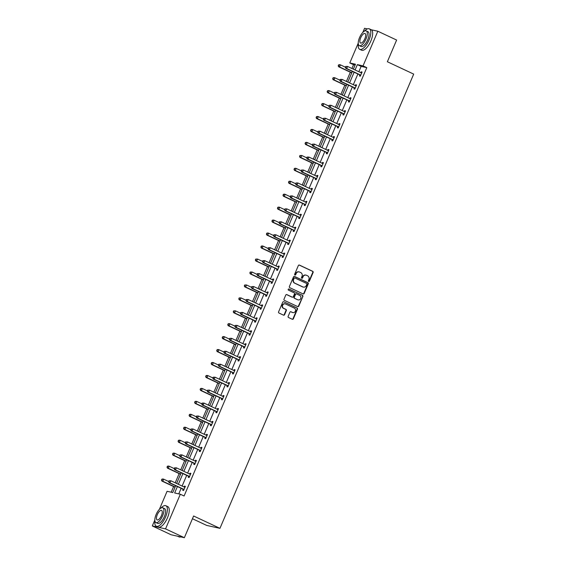 <?xml version="1.0" encoding="UTF-8"?>
<svg xmlns="http://www.w3.org/2000/svg" width="566" height="566" viewBox="0 0 566 566"><rect width="100%" height="100%" fill="white"/><g stroke="black" fill="none" stroke-linecap="round" stroke-linejoin="round"><path stroke-width="0.85" d="M308.668 281.465A0.623 0.566 102.5 0 0 309.425 281.139L313.118 272.479A0.891 0.814 102.5 0 0 312.729 271.319L299.435 265.086A0.891 0.814 102.5 0 0 298.353 265.553L294.66 274.206A0.623 0.566 102.5 0 0 295.042 275.062A0.623 0.566 102.5 0 0 295.693 274.694L296.167 273.576A2.844 2.597 102.5 0 1 299.647 272.076L300.751 272.593A2.844 2.597 102.5 0 1 302.003 276.307L301.522 277.432A0.623 0.566 102.5 0 0 301.904 278.281A0.623 0.566 102.5 0 0 302.562 277.913L303.036 276.795A2.844 2.597 102.5 0 1 306.51 275.295L307.621 275.819A2.844 2.597 102.5 0 1 308.873 279.533L308.392 280.651A0.623 0.566 102.5 0 0 308.668 281.465M308.604 281.429A0.623 0.566 102.5 0 0 309.071 281.054L312.757 272.402A0.891 0.814 102.5 0 0 312.368 271.241L299.096 265.015M294.865 274.984A0.623 0.566 102.5 0 0 295.332 274.616L296.167 273.576M301.735 278.21A0.623 0.566 102.5 0 0 302.202 277.835L303.036 276.795M288.158 316.352A0.891 0.814 102.5 0 0 288.547 317.512L292.275 319.259A0.891 0.814 102.5 0 0 293.365 318.792L297.468 309.178A0.891 0.814 102.5 0 0 297.072 308.017L283.778 301.784A0.891 0.814 102.5 0 0 282.696 302.251L278.592 311.866A0.891 0.814 102.5 0 0 278.988 313.026L283.488 315.142A0.891 0.814 102.5 0 0 284.578 314.675L286.332 310.557A0.891 0.814 102.5 0 0 285.943 309.397L283.707 308.35A2.377 2.172 102.5 0 1 285.151 303.85A2.377 2.172 102.5 0 1 285.568 303.992L294.32 308.095A2.377 2.172 102.5 0 1 292.877 312.595A2.377 2.172 102.5 0 1 292.459 312.453L291.002 311.767A0.891 0.814 102.5 0 0 289.912 312.241L288.158 316.352M371.353 29.8L377.819 31.229L396.625 40.052L387.37 61.758L413.696 74.104L219.948 528.347L193.614 515.994L184.36 537.7L165.548 528.877L152.304 525.948L154.829 520.013M377.819 31.229L363.039 65.882L357.358 64.623L355.08 69.965M177.399 486.548L174.653 492.972L180.328 494.231L184.091 495.993L366.796 67.644L363.039 65.882M180.328 494.231L165.548 528.877M303.086 293.924A0.891 0.814 102.5 0 0 304.168 293.457L308.272 283.842A0.891 0.814 102.5 0 0 307.883 282.682L294.589 276.449A0.891 0.814 102.5 0 0 293.499 276.916L289.403 286.53A0.891 0.814 102.5 0 0 289.792 287.691L303.086 293.924M302.867 296.513L298.77 306.128A0.891 0.814 102.5 0 1 297.681 306.595L284.387 300.362A0.891 0.814 102.5 0 1 283.998 299.202L285.752 295.084A0.891 0.814 102.5 0 1 286.842 294.617L292.233 297.143A0.891 0.814 102.5 0 0 293.315 296.676L294.483 293.945A0.891 0.814 102.5 0 0 294.087 292.785L288.476 290.153A0.623 0.566 102.5 0 1 288.851 288.978A0.623 0.566 102.5 0 1 288.964 289.014L302.477 295.353A0.891 0.814 102.5 0 1 302.867 296.513L298.409 306.043L298.77 306.128M184.36 537.7L171.109 534.771L152.304 525.948M362.806 32.432L364.568 28.3L367.327 28.908M192.447 518.732L206.696 525.418L219.948 528.347M355.101 65.062L353.545 64.715L351.939 68.493M350.34 72.229L346.413 81.44M344.821 85.176L340.895 94.388M339.296 98.123L335.369 107.335M333.777 111.07L329.844 120.282M328.252 124.018L324.325 133.229M322.726 136.965L318.8 146.177M317.208 149.912L313.281 159.124M311.682 162.859L307.755 172.071M306.164 175.807L302.237 185.018M300.638 188.754L296.711 197.966M295.119 201.708L291.186 210.913M289.594 214.655L285.667 223.86M284.068 227.603L280.142 236.807M278.55 240.55L274.623 249.755M273.024 253.497L269.098 262.702M267.506 266.445L263.572 275.649M261.98 279.392L258.054 288.596M256.462 292.339L252.528 301.544M250.936 305.286L247.009 314.491M245.411 318.233L241.484 327.438M239.892 331.181L235.965 340.385M234.366 344.128L230.44 353.333M228.848 357.075L224.914 366.28M223.322 370.023L219.396 379.234M217.797 382.97L213.87 392.181M212.278 395.917L208.352 405.129M206.753 408.864L202.826 418.076M201.234 421.812L197.308 431.023M195.709 434.759L191.782 443.97M190.19 447.706L186.256 456.918M184.665 460.653L180.738 469.865M179.139 473.601L175.212 482.812M173.621 486.548L171.208 492.208M159.393 509.329L167.083 491.295L172.757 492.554L175.665 485.734M353.545 64.715L349.788 62.953L358.25 43.115M354.118 72.229L349.562 82.912M348.592 85.176L344.036 95.859M343.074 98.123L338.518 108.806M337.548 111.07L332.992 121.754M332.03 124.018L327.466 134.701M326.504 136.965L321.948 147.648M320.986 149.912L316.422 160.595M315.46 162.859L310.904 173.543M309.935 175.807L305.378 186.497M304.416 188.754L299.86 199.444M298.89 201.701L294.334 212.392M293.372 214.648L288.809 225.339M287.846 227.596L283.29 238.286M282.328 240.543L277.764 251.233M276.802 253.49L272.246 264.18M271.277 266.437L266.72 277.128M265.758 279.385L261.202 290.075M260.233 292.332L255.676 303.022M254.714 305.279L250.151 315.97M249.189 318.226L244.632 328.917M243.67 331.174L239.107 341.864M238.145 344.121L233.588 354.811M232.619 357.068L228.063 367.758M227.1 370.015L222.537 380.706M221.575 382.963L217.019 393.653M216.056 395.91L211.493 406.6M210.531 408.864L205.974 419.548M205.012 421.812L200.449 432.495M199.487 434.759L194.93 445.442M193.961 447.706L189.405 458.389M188.443 460.653L183.879 471.337M182.917 473.601L178.361 484.284M353.354 69.151L355.462 64.206L349.788 62.953M176.627 483.477L181.191 472.787M182.153 470.53L186.709 459.84M187.671 457.583L192.235 446.892M193.197 444.628L197.753 433.945M198.723 431.681L203.279 420.998M204.241 418.734L208.797 408.051M209.767 405.787L214.323 395.103M215.285 392.839L219.849 382.156M220.811 379.892L225.367 369.209M226.329 366.945L230.893 356.262M231.855 353.998L236.411 343.314M237.38 341.05L241.937 330.367M242.899 328.103L247.455 317.42M248.424 315.156L252.981 304.466M253.943 302.209L258.506 291.518M259.469 289.261L264.025 278.571M264.987 276.314L269.55 265.624M270.513 263.367L275.069 252.677M276.038 250.42L280.595 239.729M281.557 237.472L286.12 226.782M287.082 224.525L291.639 213.835M292.601 211.578L297.164 200.888M298.126 198.631L302.683 187.94M303.645 185.683L308.208 174.993M309.17 172.736L313.727 162.046M314.696 159.789L319.252 149.099M320.215 146.842L324.778 136.151M325.74 133.894L330.296 123.204M331.259 120.947L335.822 110.257M336.784 108L341.34 97.31M342.31 95.053L346.866 84.362M347.828 82.105L352.385 71.415M366.796 67.644L361.122 66.392L358.844 71.733M357.882 73.99L353.318 84.681M352.356 86.938L347.8 97.628M346.838 99.885L342.274 110.575M341.312 112.832L336.756 123.522M335.787 125.779L331.23 136.47M330.268 138.727L325.712 149.417M324.743 151.674L320.186 162.364M319.224 164.621L314.661 175.311M313.698 177.568L309.142 188.259M308.18 190.516L303.617 201.206M302.654 203.463L298.098 214.153M297.129 216.41L292.572 227.1M291.61 229.357L287.054 240.048M286.085 242.305L281.528 252.995M280.566 255.252L276.003 265.942M275.041 268.199L270.484 278.889M269.522 281.153L264.959 291.837M263.997 294.101L259.44 304.784M258.471 307.048L253.915 317.731M252.952 319.995L248.389 330.678M247.427 332.942L242.871 343.626M241.908 345.89L237.345 356.573M236.383 358.837L231.827 369.52M230.864 371.784L226.301 382.467M225.339 384.731L220.782 395.415M219.813 397.679L215.257 408.362M214.295 410.626L209.731 421.309M208.769 423.573L204.213 434.263M203.251 436.52L198.687 447.211M197.725 449.468L193.169 460.158M192.199 462.415L187.643 473.105M186.681 475.362L182.125 486.053M181.155 488.309L178.778 493.885M361.122 66.392L357.358 64.623M184.113 486.986L184.481 486.13L185.372 486.328L183.603 490.481L182.705 490.283L183.101 489.357M189.638 474.039L189.999 473.183L190.898 473.381L189.122 477.534L188.23 477.336L188.627 476.402M195.157 461.092L195.525 460.236L196.416 460.434L194.647 464.587L193.756 464.389L194.145 463.455M200.682 448.145L201.043 447.289L201.942 447.487L200.173 451.64L199.274 451.442L199.671 450.508M206.201 435.197L206.569 434.341L207.46 434.539L205.691 438.692L204.8 438.494L205.196 437.56M211.726 422.25L212.087 421.394L212.986 421.592L211.217 425.745L210.319 425.547L210.715 424.613M217.252 409.303L217.613 408.447L218.511 408.645L216.736 412.798L215.844 412.6L216.24 411.666M222.771 396.349L223.138 395.5L224.03 395.698L222.261 399.851L221.363 399.653L221.759 398.719M228.296 383.401L228.657 382.552L229.555 382.75L227.787 386.896L226.888 386.698L227.284 385.771M233.815 370.454L234.183 369.605L235.074 369.803L233.305 373.949L232.414 373.751L232.81 372.824M239.34 357.507L239.701 356.658L240.6 356.856L238.831 361.002L237.932 360.804L238.328 359.877M244.859 344.56L245.227 343.711L246.118 343.909L244.349 348.055L243.458 347.857L243.854 346.93M250.384 331.612L250.745 330.763L251.644 330.961L249.875 335.107L248.976 334.909L249.373 333.982M255.91 318.665L256.271 317.816L257.169 318.014L255.393 322.16L254.502 321.962L254.898 321.035M261.428 305.718L261.796 304.869L262.688 305.067L260.919 309.213L260.02 309.015L260.417 308.088M266.954 292.771L267.315 291.922L268.213 292.12L266.445 296.266L265.546 296.068L265.942 295.141M272.472 279.823L272.84 278.974L273.732 279.172L271.963 283.318L271.072 283.12L271.468 282.193M277.998 266.876L278.359 266.027L279.257 266.225L277.489 270.371L276.59 270.173L276.986 269.246M283.524 253.929L283.884 253.08L284.776 253.278L283.007 257.424L282.116 257.226L282.512 256.299M289.042 240.982L289.403 240.133L290.301 240.331L288.533 244.477L287.634 244.279L288.03 243.352M294.568 228.034L294.928 227.185L295.827 227.383L294.051 231.529L293.16 231.331L293.556 230.404M300.086 215.087L300.454 214.231L301.345 214.429L299.577 218.582L298.678 218.384L299.074 217.457M305.612 202.14L305.973 201.284L306.871 201.482L305.102 205.635L304.204 205.437L304.6 204.51M311.13 189.193L311.498 188.337L312.39 188.535L310.621 192.688L309.729 192.49L310.126 191.563M316.656 176.245L317.017 175.389L317.915 175.587L316.146 179.74L315.248 179.542L315.644 178.615M322.181 163.298L322.542 162.442L323.434 162.64L321.665 166.793L320.773 166.595L321.17 165.668M327.7 150.351L328.068 149.495L328.959 149.693L327.19 153.846L326.292 153.648L326.688 152.721M333.225 137.404L333.586 136.548L334.485 136.746L332.709 140.899L331.817 140.701L332.214 139.774M338.744 124.456L339.112 123.6L340.003 123.798L338.235 127.951L337.336 127.753L337.732 126.826M344.27 111.509L344.63 110.653L345.529 110.851L343.76 115.004L342.862 114.806L343.258 113.879M349.788 98.562L350.156 97.706L351.047 97.904L349.279 102.057L348.387 101.859L348.783 100.925M355.314 85.615L355.674 84.758L356.573 84.957L354.804 89.11L353.906 88.912L354.302 87.978M360.839 72.667L361.2 71.811L362.099 72.009L360.323 76.162L359.431 75.964L359.827 75.03M361.2 71.811L362.014 72.193M355.674 84.758L356.495 85.141M350.156 97.706L350.97 98.088M344.63 110.653L345.451 111.035M339.112 123.6L339.925 123.982M333.586 136.548L334.407 136.93M328.068 149.495L328.881 149.877M322.542 162.442L323.356 162.824M317.017 175.389L317.837 175.771M311.498 188.337L312.312 188.726M305.973 201.284L306.793 201.673M300.454 214.231L301.268 214.62M294.928 227.185L295.742 227.567M289.403 240.133L290.224 240.515M283.884 253.08L284.698 253.462M278.359 266.027L279.18 266.409M272.84 278.974L273.654 279.356M267.315 291.922L268.135 292.304M261.796 304.869L262.61 305.251M256.271 317.816L257.084 318.198M250.745 330.763L251.566 331.145M245.227 343.711L246.04 344.093M239.701 356.658L240.522 357.04M234.183 369.605L234.996 369.987M228.657 382.552L229.478 382.934M223.138 395.5L223.952 395.882M217.613 408.447L218.426 408.829M212.087 421.394L212.908 421.776M206.569 434.341L207.382 434.723M201.043 447.289L201.864 447.671M195.525 460.236L196.338 460.618M189.999 473.183L190.82 473.565M184.481 486.13L185.294 486.512M305.831 275.097A2.844 2.597 102.5 0 0 302.676 276.717M298.968 271.871A2.844 2.597 102.5 0 0 295.813 273.498M303.065 293.917A0.891 0.814 102.5 0 0 303.815 293.379L307.911 283.764A0.891 0.814 102.5 0 0 307.522 282.604L294.249 276.378M306.857 284.259A0.623 0.566 102.5 0 0 306.581 283.446L294.914 277.97A0.623 0.566 102.5 0 0 294.15 278.302L293.648 279.484A2.844 2.597 102.5 0 0 294.9 283.198L302.874 286.934A2.844 2.597 102.5 0 0 306.355 285.434L306.857 284.259M294.553 277.892A0.623 0.566 102.5 0 0 293.796 278.217L294.15 278.302M303.199 287.061A2.844 2.597 102.5 0 1 302.52 286.856L294.546 283.113A2.844 2.597 102.5 0 1 293.294 279.399L293.796 278.217M297.659 306.588A0.891 0.814 102.5 0 0 298.409 306.043M286.502 294.546L291.872 297.065A0.891 0.814 102.5 0 0 292.19 297.136M288.674 288.971L302.477 295.353M297.822 299.768A2.377 2.172 102.5 0 0 300.815 298.289A2.377 2.172 102.5 0 0 299.683 295.41L296.598 293.966A0.891 0.814 102.5 0 0 295.516 294.433L294.348 297.164A0.891 0.814 102.5 0 0 294.737 298.324L297.468 299.69A2.377 2.172 102.5 0 0 298.063 299.86M296.244 293.881A0.891 0.814 102.5 0 0 295.155 294.355L295.516 294.433M297.468 299.69L294.384 298.247A0.891 0.814 102.5 0 1 293.995 297.079L295.155 294.355M302.513 296.435A0.891 0.814 102.5 0 0 302.117 295.275M292.7 312.545A2.377 2.172 102.5 0 1 292.098 312.375L291.002 311.767M284.967 303.822A2.377 2.172 102.5 0 0 283.347 308.272L283.707 308.35M283.474 315.135A0.891 0.814 102.5 0 0 284.217 314.59L285.971 310.479A0.891 0.814 102.5 0 0 285.582 309.319L283.347 308.272M292.261 319.252A0.891 0.814 102.5 0 0 293.004 318.715L297.108 309.1A0.891 0.814 102.5 0 0 296.718 307.939L283.778 301.784M345.387 67.191L340.407 64.857L339.522 66.937L338.624 66.738L351.755 72.894M338.539 65.79L338.892 64.963L338.185 65.713L339.522 66.937L351.833 72.71M338.539 64.885L339.508 64.658L340.407 64.857L338.892 64.963M338.624 66.738L338.185 65.713M345.699 66.47L345.345 67.297L345.706 67.375L346.059 66.547L345.699 66.47L347.566 66.441L361.264 72.865A0.906 0.828 102.5 0 0 361.568 72.936L361.702 72.936M346.059 66.547L347.566 66.441L346.682 68.514L345.791 68.316L359.481 74.74A0.906 0.828 102.5 0 1 359.735 74.931L360.485 75.78M360.719 75.228L360.634 75.129A0.906 0.828 102.5 0 0 360.379 74.938L346.682 68.514L345.706 67.375M361.009 72.745L361.773 72.759M345.345 67.297L345.791 68.316M358.328 44.028A11.32 4.493 -64.9 0 0 359.707 49.327A11.32 4.493 -64.9 0 0 368.982 40.073A11.32 4.493 -64.9 0 0 369.315 28.838A11.32 4.493 -64.9 0 0 364.355 31.165M359.707 49.327L361.582 50.211A11.32 4.493 -64.9 0 0 370.864 40.95A11.32 4.493 -64.9 0 0 371.197 29.715L369.315 28.838M366.237 30.889L367.971 31.703A8.15 3.233 115.1 0 1 367.73 39.797A8.15 3.233 115.1 0 1 361.051 46.462L359.318 45.648A8.15 3.233 -64.9 0 0 366.004 38.983A8.15 3.233 -64.9 0 0 366.237 30.889A8.15 3.233 -64.9 0 0 359.559 37.554A8.15 3.233 -64.9 0 0 359.318 45.648M360.698 37.809A5.25 2.087 -64.9 0 0 360.549 43.023A5.25 2.087 -64.9 0 0 364.858 38.729A5.25 2.087 -64.9 0 0 365.006 33.514A5.25 2.087 -64.9 0 0 360.698 37.809M154.914 520.925A11.32 4.493 -64.9 0 0 156.287 526.224A11.32 4.493 -64.9 0 0 165.569 516.97A11.32 4.493 -64.9 0 0 165.902 505.735A11.32 4.493 -64.9 0 0 160.942 508.07M156.287 526.224L158.169 527.109A11.32 4.493 -64.9 0 0 167.451 517.855A11.32 4.493 -64.9 0 0 167.777 506.62L165.902 505.735M162.824 507.794L164.55 508.601A8.15 3.233 115.1 0 1 164.317 516.694A8.15 3.233 115.1 0 1 157.631 523.359L155.905 522.545A8.15 3.233 -64.9 0 0 162.584 515.881A8.15 3.233 -64.9 0 0 162.824 507.794A8.15 3.233 -64.9 0 0 156.138 514.459A8.15 3.233 -64.9 0 0 155.905 522.545M157.284 514.713A5.25 2.087 -64.9 0 0 157.136 519.921A5.25 2.087 -64.9 0 0 161.437 515.626A5.25 2.087 -64.9 0 0 161.593 510.419A5.25 2.087 -64.9 0 0 157.284 514.713M177.533 536.193L179.012 536.879A11.32 4.493 -64.9 0 0 180.745 536.901M339.869 80.146L334.881 77.804L333.997 79.884L333.105 79.686L346.236 85.841M333.02 78.738L333.374 77.91L332.659 78.66L333.997 79.884L346.314 85.657M333.013 77.832L333.99 77.606L334.881 77.804L333.374 77.91M333.105 79.686L332.659 78.66M334.343 93.093L329.362 90.751L328.478 92.831L327.58 92.633L340.711 98.788M327.495 91.685L327.848 90.857L327.134 91.607L328.478 92.831L340.789 98.604M327.488 90.779L328.464 90.553L329.362 90.751L327.848 90.857M327.58 92.633L327.134 91.607M340.173 79.417L339.819 80.245L340.18 80.322L340.534 79.495L340.173 79.417L342.048 79.389L355.738 85.813A0.906 0.828 102.5 0 0 356.042 85.883L356.177 85.883M340.534 79.495L342.048 79.389L341.164 81.462L340.265 81.263L353.955 87.688A0.906 0.828 102.5 0 1 354.217 87.879L354.967 88.728M355.2 88.176L355.108 88.077A0.906 0.828 102.5 0 0 354.854 87.886L341.164 81.462L340.18 80.322M355.483 85.692L356.255 85.707M339.819 80.245L340.265 81.263M334.655 92.364L334.301 93.192L334.655 93.27L334.655 92.364L336.522 92.336L350.22 98.76A0.906 0.828 102.5 0 0 350.524 98.831L350.651 98.831M335.008 92.442L336.522 92.336L335.638 94.416L334.747 94.218L348.437 100.635A0.906 0.828 102.5 0 1 348.691 100.826L349.441 101.675M349.675 101.123L349.59 101.024A0.906 0.828 102.5 0 0 349.328 100.833L335.638 94.416L334.655 93.27M349.965 98.64L350.729 98.654M334.301 93.192L334.747 94.218M328.818 106.04L323.837 103.698L322.953 105.778L322.061 105.58L335.192 111.735M321.969 104.632L322.323 103.804L321.615 104.554L322.953 105.778L335.27 111.552M321.969 103.727L322.945 103.5L323.837 103.698L322.323 103.804M322.061 105.58L321.615 104.554M329.129 105.311L328.775 106.139L329.49 105.389L329.129 105.311L331.004 105.283L344.694 111.707A0.906 0.828 102.5 0 0 344.998 111.778L345.133 111.778M329.49 105.389L331.004 105.283L330.112 107.363L329.221 107.165L342.911 113.582A0.906 0.828 102.5 0 1 343.166 113.773L343.923 114.622M344.156 114.077L344.064 113.971A0.906 0.828 102.5 0 0 343.81 113.78L330.112 107.363L329.136 106.217M344.439 111.587L345.21 111.601M328.775 106.139L329.221 107.165M323.299 118.987L318.318 116.646L317.434 118.726L316.536 118.527L329.667 124.683M316.451 117.579L316.804 116.752L316.09 117.502L317.434 118.726L329.745 124.499M316.444 116.674L317.42 116.447L318.318 116.646L316.804 116.752M316.536 118.527L316.09 117.502M323.611 118.259L323.257 119.086L323.611 119.164L323.611 118.259L325.478 118.23L339.168 124.654A0.906 0.828 102.5 0 0 339.48 124.725L339.607 124.725M323.964 118.336L325.478 118.23L324.594 120.31L323.695 120.112L337.393 126.529A0.906 0.828 102.5 0 1 337.647 126.72L338.397 127.569M338.631 127.025L338.539 126.918A0.906 0.828 102.5 0 0 338.284 126.727L324.594 120.31L323.611 119.164M338.914 124.534L339.685 124.548M323.257 119.086L323.695 120.112M317.774 131.935L312.793 129.593L311.908 131.673L311.01 131.475L324.141 137.63M310.925 130.527L311.279 129.699L310.571 130.449L311.908 131.673L324.226 137.446M310.925 129.621L311.901 129.395L312.793 129.593L311.279 129.699M311.01 131.475L310.571 130.449M318.085 131.206L317.731 132.034L318.446 131.284L318.085 131.206L319.953 131.178L333.65 137.602A0.906 0.828 102.5 0 0 333.954 137.672L334.089 137.672M318.446 131.284L319.953 131.178L319.068 133.258L318.177 133.06L331.867 139.477A0.906 0.828 102.5 0 1 332.122 139.668L332.872 140.517M333.105 139.972L333.02 139.866A0.906 0.828 102.5 0 0 332.766 139.675L319.068 133.258L318.092 132.111M333.395 137.481L334.159 137.496M317.731 132.034L318.177 133.06M312.255 144.882L307.267 142.54L306.383 144.62L305.491 144.422L318.623 150.577M305.407 143.481L305.76 142.646L305.046 143.396L306.383 144.62L318.7 150.393M305.399 142.568L306.376 142.342L307.267 142.54L305.76 142.646M305.491 144.422L305.046 143.396M312.566 144.153L312.206 144.981L312.566 145.059L312.566 144.153L314.434 144.125L328.124 150.549A0.906 0.828 102.5 0 0 328.436 150.62L328.563 150.627M312.92 144.231L314.434 144.125L313.55 146.205L312.651 146.007L326.349 152.424A0.906 0.828 102.5 0 1 326.603 152.615L327.353 153.464M327.587 152.919L327.495 152.813A0.906 0.828 102.5 0 0 327.24 152.622L313.55 146.205L312.566 145.059M327.87 150.429L328.641 150.443M312.206 144.981L312.651 146.007M306.73 157.829L301.749 155.487L300.864 157.567L299.966 157.369L313.097 163.524M299.881 156.428L300.235 155.593L299.527 156.343L300.864 157.567L313.175 163.341M299.881 155.516L301.749 155.487L300.235 155.593M299.966 157.369L299.527 156.343M307.041 157.1L306.687 157.928L307.048 158.006L307.402 157.178L307.041 157.1L308.909 157.072L322.606 163.496A0.906 0.828 102.5 0 0 322.91 163.567L323.045 163.574M307.402 157.178L308.909 157.072L308.024 159.152L307.133 158.954L320.823 165.371A0.906 0.828 102.5 0 1 321.078 165.562L321.828 166.411M322.061 165.866L321.976 165.76A0.906 0.828 102.5 0 0 321.721 165.569L308.024 159.152L307.048 158.006M322.351 163.376L323.115 163.39M306.687 157.928L307.133 158.954M301.211 170.776L296.223 168.442L295.339 170.515L294.447 170.316L307.579 176.472M294.362 169.376L294.716 168.541L294.002 169.291L295.339 170.515L307.656 176.288M294.355 168.463L295.332 168.244L296.223 168.442L294.716 168.541M294.447 170.316L294.002 169.291M301.515 170.048L301.162 170.875L301.876 170.125L301.515 170.048L303.39 170.019L317.08 176.443A0.906 0.828 102.5 0 0 317.385 176.514L317.519 176.521M301.876 170.125L303.39 170.019L302.506 172.099L301.607 171.901L315.297 178.318A0.906 0.828 102.5 0 1 315.559 178.509L316.309 179.358M316.543 178.814L316.451 178.707A0.906 0.828 102.5 0 0 316.196 178.516L302.506 172.099L301.522 170.953M316.826 176.323L317.597 176.344M301.162 170.875L301.607 171.901M295.685 183.724L290.705 181.389L289.82 183.462L288.922 183.264L302.053 189.419M288.837 182.323L289.191 181.488L288.476 182.238L289.82 183.462L302.131 189.235M288.83 181.41L289.806 181.191L290.705 181.389L289.191 181.488M288.922 183.264L288.476 182.238M295.997 182.995L295.643 183.823L295.997 183.908L295.997 182.995L297.865 182.967L311.562 189.391A0.906 0.828 102.5 0 0 311.866 189.461L311.993 189.469M296.351 183.073L297.865 182.967L296.98 185.047L296.082 184.849L309.779 191.266A0.906 0.828 102.5 0 1 310.034 191.457L310.784 192.306M311.017 191.761L310.925 191.655A0.906 0.828 102.5 0 0 310.67 191.464L296.98 185.047L295.997 183.908M311.307 189.27L312.071 189.292M295.643 183.823L296.082 184.849M290.16 196.671L285.179 194.336L284.295 196.409L283.403 196.211L296.527 202.366M283.311 195.27L283.665 194.435L282.958 195.185L284.295 196.409L296.612 202.182M283.311 194.357L284.288 194.138L285.179 194.336L283.665 194.435M283.403 196.211L282.958 195.185M290.471 195.942L290.117 196.77L290.478 196.855L290.832 196.02L290.471 195.942L292.346 195.921L306.036 202.338A0.906 0.828 102.5 0 0 306.34 202.409L306.475 202.416M290.832 196.02L292.346 195.921L291.455 197.994L290.563 197.796L304.253 204.213A0.906 0.828 102.5 0 1 304.508 204.411L305.265 205.253M305.499 204.708L305.407 204.609A0.906 0.828 102.5 0 0 305.152 204.411L291.455 197.994L290.478 196.855M305.781 202.218L306.546 202.239M290.117 196.77L290.563 197.796M284.641 209.618L279.661 207.283L278.776 209.356L277.878 209.158L291.009 215.313M277.793 208.217L278.147 207.382L277.432 208.139L278.776 209.356L291.087 215.13M277.786 207.305L278.762 207.085L279.661 207.283L278.147 207.382M277.878 209.158L277.432 208.139M284.953 208.889L284.599 209.717L284.953 209.802L284.953 208.889L286.82 208.868L300.511 215.285A0.906 0.828 102.5 0 0 300.822 215.356L300.949 215.363M285.306 208.967L286.82 208.868L285.936 210.941L285.038 210.743L298.735 217.16A0.906 0.828 102.5 0 1 298.99 217.358L299.739 218.2M299.973 217.655L299.881 217.556A0.906 0.828 102.5 0 0 299.626 217.358L285.936 210.941L284.953 209.802M300.256 215.165L301.027 215.186M284.599 209.717L285.038 210.743M279.116 222.565L274.135 220.231L273.251 222.304L272.352 222.105L285.483 228.261M272.267 221.165L272.621 220.33L271.913 221.087L273.251 222.304L285.561 228.077M272.267 220.252L273.236 220.032L274.135 220.231L272.621 220.33M272.352 222.105L271.913 221.087M279.427 221.837L279.073 222.664L279.434 222.749L279.788 221.914L279.427 221.837L281.295 221.815L294.992 228.232A0.906 0.828 102.5 0 0 295.296 228.303L295.431 228.31M279.788 221.914L281.295 221.815L280.411 223.888L279.519 223.69L293.209 230.107A0.906 0.828 102.5 0 1 293.464 230.305L294.214 231.147M294.447 230.603L294.362 230.504A0.906 0.828 102.5 0 0 294.108 230.305L280.411 223.888L279.434 222.749M294.737 228.112L295.502 228.133M279.073 222.664L279.519 223.69M273.597 235.513L268.609 233.178L267.725 235.251L266.834 235.053L279.965 241.208M266.749 234.112L267.102 233.277L266.388 234.034L267.725 235.251L280.043 241.024M266.742 233.199L267.718 232.98L268.609 233.178L267.102 233.277M266.834 235.053L266.388 234.034M273.902 234.784L273.548 235.612L273.909 235.697L274.262 234.862L273.902 234.784L275.776 234.763L289.467 241.18A0.906 0.828 102.5 0 0 289.778 241.25L289.905 241.257M274.262 234.862L275.776 234.763L274.892 236.836L273.994 236.638L287.691 243.062A0.906 0.828 102.5 0 1 287.945 243.253L288.695 244.095M288.929 243.55L288.837 243.451A0.906 0.828 102.5 0 0 288.582 243.26L274.892 236.836L273.909 235.697M289.212 241.059L289.983 241.081M273.548 235.612L273.994 236.638M268.072 248.46L263.091 246.125L262.207 248.198L261.308 248L274.439 254.155M261.223 247.059L261.577 246.224L260.862 246.981L262.207 248.198L274.517 253.971M261.223 246.146L262.192 245.927L263.091 246.125L261.577 246.224M261.308 248L260.862 246.981M268.383 247.731L268.029 248.566L268.744 247.809L268.383 247.731L270.251 247.71L283.948 254.127A0.906 0.828 102.5 0 0 284.252 254.198L284.38 254.205M268.744 247.809L270.251 247.71L269.366 249.783L268.475 249.585L282.165 256.009A0.906 0.828 102.5 0 1 282.42 256.2L283.17 257.042M283.403 256.497L283.318 256.398A0.906 0.828 102.5 0 0 283.064 256.207L269.366 249.783L268.383 248.644M283.693 254.007L284.457 254.028M268.029 248.566L268.475 249.585M262.546 261.407L257.565 259.072L256.681 261.145L255.79 260.947L268.921 267.102M255.705 260.006L256.058 259.178L255.344 259.928L256.681 261.145L268.999 266.919M255.698 259.094L257.565 259.072L256.058 259.178M255.79 260.947L255.344 259.928M262.857 260.678L262.504 261.513L262.865 261.591L263.218 260.756L262.857 260.678L264.732 260.657L278.422 267.074A0.906 0.828 102.5 0 0 278.727 267.145L278.861 267.152M263.218 260.756L264.732 260.657L263.848 262.73L262.949 262.532L276.64 268.956A0.906 0.828 102.5 0 1 276.894 269.147L277.651 269.989M277.885 269.444L277.793 269.345A0.906 0.828 102.5 0 0 277.538 269.154L263.848 262.73L262.865 261.591M278.168 266.954L278.939 266.975M262.504 261.513L262.949 262.532M257.028 274.354L252.047 272.02L251.162 274.093L250.264 273.894L263.395 280.05M250.179 272.954L250.533 272.126L249.818 272.876L251.162 274.093L263.473 279.866M250.172 272.041L252.047 272.02L250.533 272.126M250.264 273.894L249.818 272.876M257.339 273.626L256.985 274.46L257.339 274.538L257.339 273.626L259.207 273.604L272.897 280.021A0.906 0.828 102.5 0 0 273.208 280.092L273.336 280.099M257.693 273.703L259.207 273.604L258.322 275.677L257.424 275.479L271.121 281.903A0.906 0.828 102.5 0 1 271.376 282.094L272.126 282.936M272.359 282.392L272.267 282.293A0.906 0.828 102.5 0 0 272.013 282.101L258.322 275.677L257.339 274.538M272.649 279.901L273.413 279.922M256.985 274.46L257.424 275.479M251.502 287.302L246.521 284.967L245.637 287.04L244.745 286.842L257.87 293.004M244.654 285.901L245.007 285.073L244.3 285.823L245.637 287.04L257.954 292.813M244.654 284.988L246.521 284.967L245.007 285.073M244.745 286.842L244.3 285.823M251.813 286.573L251.46 287.408L252.174 286.658L251.813 286.573L253.688 286.552L267.378 292.969A0.906 0.828 102.5 0 0 267.683 293.046L267.817 293.046M252.174 286.658L253.688 286.552L252.797 288.625L251.905 288.427L265.596 294.851A0.906 0.828 102.5 0 1 265.85 295.042L266.607 295.884M266.841 295.339L266.749 295.24A0.906 0.828 102.5 0 0 266.494 295.049L252.797 288.625L251.82 287.486M267.124 292.855L267.888 292.87M251.46 287.408L251.905 288.427M245.984 300.249L241.003 297.914L240.111 299.987L239.22 299.789L252.351 305.951M239.135 298.848L239.489 298.02L238.774 298.77L240.111 299.987L252.429 305.76M239.128 297.935L241.003 297.914L239.489 298.02M239.22 299.789L238.774 298.77M246.295 299.52L245.941 300.355L246.649 299.605L246.295 299.52L248.163 299.499L261.853 305.916A0.906 0.828 102.5 0 0 262.164 305.994L262.291 305.994M246.649 299.605L248.163 299.499L247.278 301.572L246.38 301.374L260.077 307.798A0.906 0.828 102.5 0 1 260.332 307.989L261.082 308.831M261.315 308.286L261.223 308.187A0.906 0.828 102.5 0 0 260.968 307.996L247.278 301.572L246.295 300.433M261.598 305.803L262.369 305.817M245.941 300.355L246.38 301.374M240.458 313.196L235.477 310.861L234.593 312.934L233.694 312.736L246.826 318.899M233.609 311.795L233.963 310.967L233.256 311.717L234.593 312.934L246.903 318.708M233.609 310.883L235.477 310.861L233.963 310.967M233.694 312.736L233.256 311.717M240.769 312.467L240.416 313.302L241.13 312.552L240.769 312.467L242.637 312.446L256.334 318.863A0.906 0.828 102.5 0 0 256.639 318.941L256.773 318.941M241.13 312.552L242.637 312.446L241.753 314.519L240.861 314.321L254.551 320.745A0.906 0.828 102.5 0 1 254.806 320.936L255.556 321.778M255.79 321.233L255.705 321.134A0.906 0.828 102.5 0 0 255.45 320.943L241.753 314.519L240.776 313.38M256.08 318.75L256.844 318.764M240.416 313.302L240.861 314.321M234.94 326.143L229.952 323.809L229.067 325.882L228.176 325.683L241.307 331.846M228.091 324.743L228.445 323.915L227.73 324.665L229.067 325.882L241.385 331.655M228.084 323.837L229.06 323.611L229.952 323.809L228.445 323.915M228.176 325.683L227.73 324.665M235.244 325.415L234.89 326.249L235.605 325.5L235.244 325.415L237.119 325.393L250.809 331.81A0.906 0.828 102.5 0 0 251.113 331.888L251.247 331.888M235.605 325.5L237.119 325.393L236.234 327.466L235.336 327.268L249.033 333.692A0.906 0.828 102.5 0 1 249.288 333.883L250.038 334.725M250.271 334.181L250.179 334.082A0.906 0.828 102.5 0 0 249.924 333.89L236.234 327.466L235.251 326.327M250.554 331.697L251.325 331.711M234.89 326.249L235.336 327.268M229.414 339.091L224.433 336.756L223.549 338.829L222.65 338.631L235.781 344.793M222.565 337.69L222.919 336.862L222.205 337.612L223.549 338.829L235.859 344.609M222.558 336.784L223.535 336.558L224.433 336.756L222.919 336.862M222.65 338.631L222.205 337.612M229.725 338.362L229.371 339.197L230.079 338.447L229.725 338.362L231.593 338.341L245.29 344.765A0.906 0.828 102.5 0 0 245.594 344.835L245.722 344.835M230.079 338.447L231.593 338.341L230.709 340.414L229.817 340.216L243.507 346.64A0.906 0.828 102.5 0 1 243.762 346.831L244.512 347.673M244.745 347.128L244.661 347.029A0.906 0.828 102.5 0 0 244.399 346.838L230.709 340.414L229.725 339.275M245.036 344.644L245.8 344.659M229.371 339.197L229.817 340.216M223.888 352.038L218.908 349.703L218.023 351.776L217.132 351.578L230.263 357.74M217.04 350.637L217.401 349.809L216.686 350.559L218.023 351.776L230.341 357.556M217.04 349.731L218.016 349.505L218.908 349.703L217.401 349.809M217.132 351.578L216.686 350.559M224.2 351.309L223.846 352.144L224.56 351.394L224.2 351.309L226.075 351.288L239.765 357.712A0.906 0.828 102.5 0 0 240.069 357.783L240.203 357.783M224.56 351.394L226.075 351.288L225.19 353.361L224.292 353.163L237.982 359.587A0.906 0.828 102.5 0 1 238.236 359.778L238.994 360.627M239.227 360.075L239.135 359.976A0.906 0.828 102.5 0 0 238.88 359.785L225.19 353.361L224.207 352.222M239.51 357.592L240.281 357.606M223.846 352.144L224.292 353.163M218.37 364.985L213.389 362.65L212.505 364.723L211.606 364.525L224.737 370.688M211.521 363.584L211.875 362.756L211.16 363.506L212.505 364.723L224.815 370.504M211.514 362.679L212.491 362.452L213.389 362.65L211.875 362.756M211.606 364.525L211.16 363.506M218.681 364.263L218.327 365.091L218.681 365.169L218.681 364.263L220.549 364.235L234.239 370.659A0.906 0.828 102.5 0 0 234.55 370.73L234.678 370.73M219.035 364.341L220.549 364.235L219.665 366.308L218.766 366.11L232.463 372.534A0.906 0.828 102.5 0 1 232.718 372.725L233.468 373.574M233.701 373.022L233.609 372.923A0.906 0.828 102.5 0 0 233.355 372.732L219.665 366.308L218.681 365.169M233.984 370.539L234.756 370.553M218.327 365.091L218.766 366.11M212.844 377.932L207.864 375.598L206.979 377.671L206.081 377.472L219.212 383.635M205.996 376.532L206.349 375.704L205.642 376.454L206.979 377.671L219.297 383.451M205.996 375.626L206.972 375.4L207.864 375.598L206.349 375.704M206.081 377.472L205.642 376.454M213.156 377.211L212.802 378.038L213.163 378.116L213.516 377.289L213.156 377.211L215.023 377.182L228.721 383.607A0.906 0.828 102.5 0 0 229.025 383.677L229.159 383.677M213.516 377.289L215.023 377.182L214.139 379.255L213.248 379.057L226.938 385.481A0.906 0.828 102.5 0 1 227.192 385.672L227.942 386.521M228.176 385.97L228.091 385.87A0.906 0.828 102.5 0 0 227.836 385.679L214.139 379.255L213.163 378.116M228.466 383.486L229.23 383.5M212.802 378.038L213.248 379.057M207.326 390.88L202.345 388.545L201.454 390.618L200.562 390.42L213.693 396.582M200.477 389.479L200.831 388.651L200.116 389.401L201.454 390.618L213.771 396.398M200.47 388.573L201.446 388.347L202.345 388.545L200.831 388.651M200.562 390.42L200.116 389.401M207.637 390.158L207.283 390.986L207.637 391.064L207.637 390.158L209.505 390.13L223.195 396.554A0.906 0.828 102.5 0 0 223.506 396.625L223.634 396.625M207.991 390.236L209.505 390.13L208.621 392.203L207.722 392.005L221.419 398.429A0.906 0.828 102.5 0 1 221.674 398.62L222.424 399.469M222.657 398.917L222.565 398.818A0.906 0.828 102.5 0 0 222.311 398.627L208.621 392.203L207.637 391.064M222.94 396.433L223.712 396.448M207.283 390.986L207.722 392.005M201.8 403.827L196.819 401.492L195.935 403.565L195.037 403.367L208.168 409.529M194.952 402.426L195.305 401.598L194.598 402.348L195.935 403.565L208.246 409.345M194.952 401.52L195.921 401.294L196.819 401.492L195.305 401.598M195.037 403.367L194.598 402.348M202.112 403.105L201.758 403.933L202.119 404.011L202.472 403.183L202.112 403.105L203.979 403.077L217.677 409.501A0.906 0.828 102.5 0 0 217.981 409.572L218.115 409.572M202.472 403.183L203.979 403.077L203.095 405.15L202.204 404.952L215.894 411.376A0.906 0.828 102.5 0 1 216.148 411.567L216.898 412.416M217.132 411.864L217.047 411.765A0.906 0.828 102.5 0 0 216.792 411.574L203.095 405.15L202.119 404.011M217.422 409.381L218.186 409.395M201.758 403.933L202.204 404.952M196.282 416.774L191.294 414.439L190.409 416.512L189.518 416.314L202.649 422.477M189.433 415.373L189.787 414.545L189.072 415.295L190.409 416.512L202.727 422.293M189.426 414.468L190.402 414.241L191.294 414.439L189.787 414.545M189.518 416.314L189.072 415.295M196.586 416.052L196.232 416.88L196.593 416.958L196.947 416.13L196.586 416.052L198.461 416.024L212.151 422.448A0.906 0.828 102.5 0 0 212.455 422.519L212.59 422.519M196.947 416.13L198.461 416.024L197.576 418.097L196.678 417.899L210.368 424.323A0.906 0.828 102.5 0 1 210.63 424.514L211.38 425.363M211.613 424.811L211.521 424.712A0.906 0.828 102.5 0 0 211.267 424.521L197.576 418.097L196.593 416.958M211.896 422.328L212.667 422.342M196.232 416.88L196.678 417.899M190.756 429.721L185.775 427.387L184.891 429.467L183.992 429.269L197.124 435.424M183.908 428.32L184.261 427.493L183.547 428.243L184.891 429.467L197.201 435.24M183.9 427.415L184.877 427.188L185.775 427.387L184.261 427.493M183.992 429.269L183.547 428.243M191.067 429L190.714 429.827L191.067 429.905L191.067 429L192.935 428.971L206.632 435.395A0.906 0.828 102.5 0 0 206.937 435.466L207.064 435.466M191.421 429.078L192.935 428.971L192.051 431.044L191.159 430.846L204.85 437.27A0.906 0.828 102.5 0 1 205.104 437.461L205.854 438.31M206.088 437.759L206.003 437.66A0.906 0.828 102.5 0 0 205.741 437.468L192.051 431.044L191.067 429.905M206.378 435.275L207.142 435.289M190.714 429.827L191.159 430.846M185.231 442.676L180.25 440.334L179.365 442.414L178.474 442.216L191.605 448.371M178.382 441.268L178.736 440.44L178.028 441.19L179.365 442.414L191.683 448.187M178.382 440.362L179.358 440.136L180.25 440.334L178.736 440.44M178.474 442.216L178.028 441.19M185.542 441.947L185.188 442.775L185.549 442.853L185.903 442.025L185.542 441.947L187.417 441.919L201.107 448.343A0.906 0.828 102.5 0 0 201.411 448.413L201.546 448.413M185.903 442.025L187.417 441.919L186.532 443.992L185.634 443.794L199.324 450.218A0.906 0.828 102.5 0 1 199.579 450.409L200.336 451.258M200.569 450.706L200.477 450.607A0.906 0.828 102.5 0 0 200.222 450.416L186.532 443.992L185.549 442.853M200.852 448.222L201.623 448.237M185.188 442.775L185.634 443.794M179.712 455.623L174.731 453.281L173.847 455.361L172.948 455.163L186.08 461.318M172.863 454.215L173.217 453.387L172.503 454.137L173.847 455.361L186.157 461.134M172.856 453.309L173.833 453.083L174.731 453.281L173.217 453.387M172.948 455.163L172.503 454.137M180.023 454.894L179.67 455.722L180.023 455.8L180.023 454.894L181.891 454.866L195.581 461.29A0.906 0.828 102.5 0 0 195.893 461.361L196.02 461.361M180.377 454.972L181.891 454.866L181.007 456.939L180.108 456.741L193.805 463.165A0.906 0.828 102.5 0 1 194.06 463.356L194.81 464.205M195.044 463.653L194.952 463.554A0.906 0.828 102.5 0 0 194.697 463.363L181.007 456.939L180.023 455.8M195.327 461.17L196.098 461.184M179.67 455.722L180.108 456.741M174.186 468.57L169.206 466.228L168.321 468.308L167.423 468.11L180.554 474.266M167.338 467.162L167.692 466.334L166.984 467.084L168.321 468.308L180.639 474.082M167.338 466.257L168.314 466.03L169.206 466.228L167.692 466.334M167.423 468.11L166.984 467.084M174.498 467.841L174.144 468.669L174.505 468.747L174.859 467.919L174.498 467.841L176.366 467.813L190.063 474.237A0.906 0.828 102.5 0 0 190.367 474.308L190.501 474.308M174.859 467.919L176.366 467.813L175.481 469.893L174.59 469.695L188.28 476.112A0.906 0.828 102.5 0 1 188.535 476.303L189.285 477.152M189.518 476.6L189.433 476.501A0.906 0.828 102.5 0 0 189.178 476.31L175.481 469.893L174.505 468.747M189.808 474.117L190.572 474.131M174.144 468.669L174.59 469.695M168.668 481.517L163.687 479.176L162.796 481.256L161.904 481.058L175.036 487.213M161.819 480.11L162.173 479.282L161.459 480.032L162.796 481.256L175.113 487.029M161.812 479.204L162.789 478.978L163.687 479.176L162.173 479.282M161.904 481.058L161.459 480.032M168.979 480.789L168.618 481.616L168.979 481.694L168.979 480.789L170.847 480.76L184.537 487.185A0.906 0.828 102.5 0 0 184.849 487.255L184.976 487.255M169.333 480.867L170.847 480.76L169.963 482.84L169.064 482.642L182.761 489.059A0.906 0.828 102.5 0 1 183.016 489.25L183.766 490.099M184 489.555L183.908 489.448A0.906 0.828 102.5 0 0 183.653 489.257L169.963 482.84L168.979 481.694M184.283 487.064L185.054 487.078M168.618 481.616L169.064 482.642M309.071 281.054L309.425 281.139M295.332 274.616L295.693 274.694M302.202 277.835L302.562 277.913M312.368 271.241L312.729 271.319M312.757 272.402L313.118 272.479M307.522 282.604L307.883 282.682M307.911 283.764L308.272 283.842M303.815 293.379L304.168 293.457M293.294 279.399L293.648 279.484M294.546 283.113L294.9 283.198M302.52 286.856L302.874 286.934M291.872 297.065L292.233 297.143M293.995 297.079L294.348 297.164M294.384 298.247L294.737 298.324M292.098 312.375L292.459 312.453M285.582 309.319L285.943 309.397M285.971 310.479L286.332 310.557M284.217 314.59L284.578 314.675M296.718 307.939L297.072 308.017M297.108 309.1L297.468 309.178M293.004 318.715L293.365 318.792M360.634 75.129L359.735 74.931M360.379 74.938L359.481 74.74M355.108 88.077L354.217 87.879M354.854 87.886L353.955 87.688M349.59 101.024L348.691 100.826M349.328 100.833L348.437 100.635M344.064 113.971L343.166 113.773M343.81 113.78L342.911 113.582M338.539 126.918L337.647 126.72M338.284 126.727L337.393 126.529M333.02 139.866L332.122 139.668M332.766 139.675L331.867 139.477M327.495 152.813L326.603 152.615M327.24 152.622L326.349 152.424M321.976 165.76L321.078 165.562M321.721 165.569L320.823 165.371M316.451 178.707L315.559 178.509M316.196 178.516L315.297 178.318M310.925 191.655L310.034 191.457M310.67 191.464L309.779 191.266M305.407 204.609L304.508 204.411M305.152 204.411L304.253 204.213M299.881 217.556L298.99 217.358M299.626 217.358L298.735 217.16M294.362 230.504L293.464 230.305M294.108 230.305L293.209 230.107M288.837 243.451L287.945 243.253M288.582 243.26L287.691 243.062M283.318 256.398L282.42 256.2M283.064 256.207L282.165 256.009M277.793 269.345L276.894 269.147M277.538 269.154L276.64 268.956M272.267 282.293L271.376 282.094M272.013 282.101L271.121 281.903M266.749 295.24L265.85 295.042M266.494 295.049L265.596 294.851M261.223 308.187L260.332 307.989M260.968 307.996L260.077 307.798M255.705 321.134L254.806 320.936M255.45 320.943L254.551 320.745M250.179 334.082L249.288 333.883M249.924 333.89L249.033 333.692M244.661 347.029L243.762 346.831M244.399 346.838L243.507 346.64M239.135 359.976L238.236 359.778M238.88 359.785L237.982 359.587M233.609 372.923L232.718 372.725M233.355 372.732L232.463 372.534M228.091 385.87L227.192 385.672M227.836 385.679L226.938 385.481M222.565 398.818L221.674 398.62M222.311 398.627L221.419 398.429M217.047 411.765L216.148 411.567M216.792 411.574L215.894 411.376M211.521 424.712L210.63 424.514M211.267 424.521L210.368 424.323M206.003 437.66L205.104 437.461M205.741 437.468L204.85 437.27M200.477 450.607L199.579 450.409M200.222 450.416L199.324 450.218M194.952 463.554L194.06 463.356M194.697 463.363L193.805 463.165M189.433 476.501L188.535 476.303M189.178 476.31L188.28 476.112M183.908 489.448L183.016 489.25M183.653 489.257L182.761 489.059M305.654 275.048L306.015 275.126M298.791 271.829L299.145 271.906M294.447 277.856L294.808 277.934M303.015 287.026L303.376 287.103M292.028 297.122L292.389 297.2M297.879 299.831L298.24 299.909M296.089 293.832L296.442 293.91M292.516 312.517L292.877 312.595M284.79 303.772L285.151 303.85"/></g></svg>
